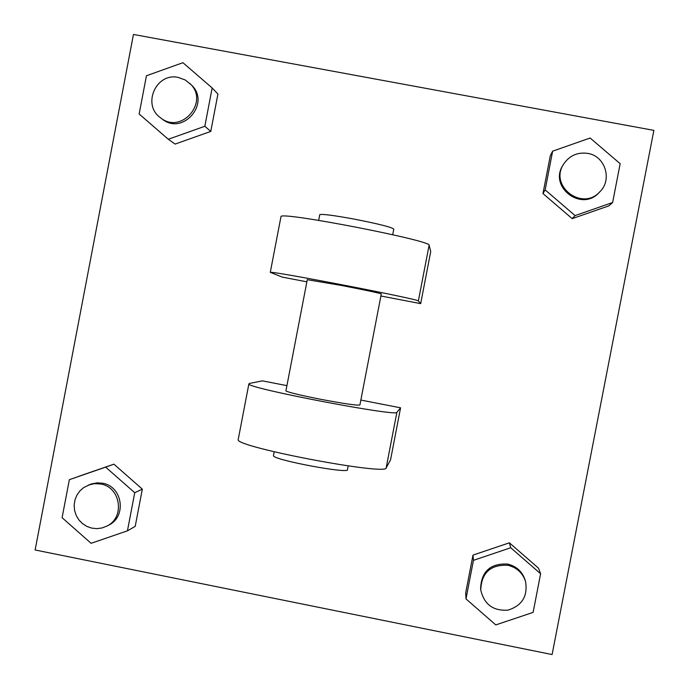 <?xml version="1.0" encoding="UTF-8"?>
<svg xmlns="http://www.w3.org/2000/svg" width="689" height="689" viewBox="0 0 689 689"><rect width="100%" height="100%" fill="white"/><g stroke="black" fill="none" stroke-linecap="round" stroke-linejoin="round"><path stroke-width="1.03" d="M575.091 215.588L545.145 189.897L552.647 151.158L590.12 138.015L620.16 163.689L612.624 202.514L575.091 215.588L572.189 218.637L542.966 193.566L550.287 155.757L552.647 151.158M563.662 164.068L563.059 165.05C548.306 186.865 581.654 212.333 599.12 192.532L599.912 191.706C612.624 179.553 605.054 155.869 587.674 153.371C577.468 152.019 569.467 155.585 563.662 164.068C548.823 186.013 582.351 211.618 599.912 191.706M545.145 189.897L542.966 193.566L550.287 155.757M612.624 202.514L608.818 205.89L572.189 218.637L542.966 193.566M495.779 624.914L465.988 598.887L473.446 560.346L510.73 547.746L540.607 573.756L533.114 612.383L495.779 624.914M525.509 581.378L525.121 580.069C522.219 571.508 516.362 566.177 507.569 564.058C490.387 563.275 481.396 571.431 480.595 588.535L480.741 589.887C484.057 604.374 493.143 611.126 507.991 610.135C522.15 605.631 527.989 596.045 525.509 581.378C522.589 572.774 516.707 567.409 507.862 565.281C490.585 564.489 481.542 572.688 480.741 589.887M465.988 598.887L465.712 592.729L472.999 555.11L509.378 542.811L538.54 568.192L540.607 573.756M473.446 560.346L472.999 555.11L509.378 542.811L538.54 568.192M510.73 547.746L509.378 542.811M168.297 139.264L139.152 113.995L146.447 75.756L182.929 62.699L212.16 87.951L204.831 126.276L168.297 139.264L175.101 144.087L210.774 131.418L175.101 144.087M160.477 117.733L162.07 118.947C182.766 136.224 211.308 102.825 191.215 84.79L185.324 80.019L178.339 77.452C156.188 72.207 141.736 104.831 160.477 117.733C181.285 135.096 209.981 101.516 189.785 83.395M212.16 87.951L217.931 94.005L210.774 131.418L204.831 126.276M91.094 543.302L62.096 517.706L69.365 479.665L105.65 467.133L134.734 492.713L127.439 530.84L91.094 543.302M106.873 526.095L108.759 525.104C127 516.561 122.521 486.227 102.575 483.239L97.252 482.834L91.146 483.997L83.757 487.511L79.881 490.938L76.884 495.193L74.946 500.025L74.162 505.183L74.576 510.403L76.169 515.381L78.856 519.868L82.491 523.606L86.866 526.413L91.766 528.119L96.925 528.652L102.05 527.963L106.873 526.095C125.217 517.508 120.713 487.011 100.663 483.997L94.419 483.652L88.33 485.073M69.365 479.665L113.935 464.171L142.33 489.147L135.208 526.362L127.439 530.84M105.65 467.133L113.935 464.171L142.33 489.147L135.208 526.362M134.734 492.713L142.33 489.147M133.451 34.45L653.87 130.376L552.096 654.55L35.13 549.986L133.451 34.45M78.494 476.409L113.935 464.171M465.712 592.729L472.999 555.11M608.818 205.89L572.189 218.637M217.931 94.005L210.774 131.418M360.847 400.068L400.576 407.819L390.542 459.864L386.167 467.883L396.89 412.289C398.991 417.181 249.185 388.639 248.85 384.066L249.306 383.472L262.363 380.853L286.917 385.642M380.896 296.003L420.678 303.625L418.361 300.981C421.642 299.724 271.81 270.734 270.286 272.353L282.275 277.124L306.863 281.827M420.678 303.625L430.737 251.476L429.101 245.275C432.985 240.926 283.136 211.712 281.017 216.432L280.905 216.983M307.294 279.605L285.909 390.896C288.346 392.36 299.663 395.107 319.86 399.138C344.379 403.78 357.729 405.709 359.916 404.925L381.293 293.945C379.424 293.083 366.229 290.267 341.718 285.513L307.277 279.691M396.89 412.289L400.576 407.819M392.704 234.708L393.772 229.136C392.093 227.31 378.993 223.985 354.482 219.162C334.199 215.433 322.633 213.917 319.774 214.615L319.73 214.856M386.167 467.883C387.674 475.841 237.886 447.523 238.144 439.866L238.299 439.031M273.516 455.386L273.447 455.739C273.111 459.942 350.245 474.359 347.454 469.597L348.169 465.91M418.361 300.981L429.101 245.275M319.774 214.615L318.671 220.377M273.447 455.739L274.205 451.786M270.286 272.353L281.017 216.432M238.144 439.866L248.85 384.066"/></g></svg>
